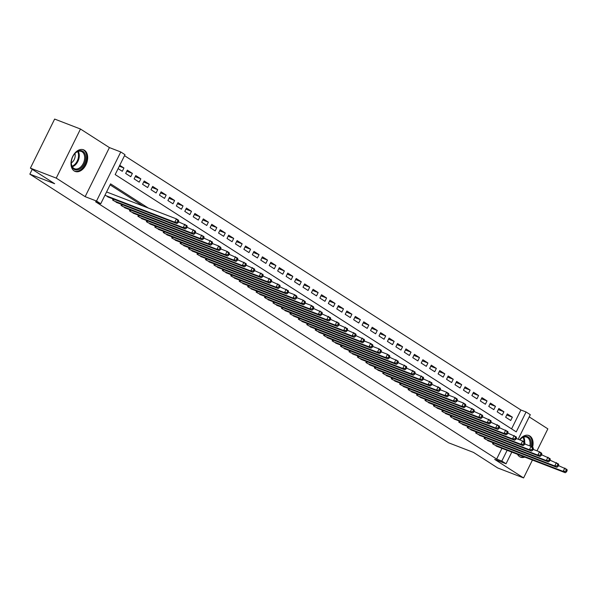 <?xml version="1.0" encoding="UTF-8"?>
<svg xmlns="http://www.w3.org/2000/svg" width="597" height="597" viewBox="0 0 597 597"><rect width="100%" height="100%" fill="white"/><g stroke="black" fill="none" stroke-linecap="round" stroke-linejoin="round"><path stroke-width="0.9" d="M532.546 447.347A11.597 7.739 111.1 0 0 529.86 436.011A11.597 7.739 111.1 0 0 528.92 435.534A11.597 7.739 111.1 0 0 519.562 439.795M517.502 454.302A11.597 7.739 111.1 0 0 519.629 456.698A11.597 7.739 111.1 0 0 520.569 457.175A11.597 7.739 111.1 0 0 524.778 457.108M84.446 150.265A11.597 7.739 111.1 0 0 83.505 149.787A11.597 7.739 111.1 0 0 72.416 157.101A11.597 7.739 111.1 0 0 74.222 170.958A11.597 7.739 111.1 0 0 75.162 171.436A11.597 7.739 111.1 0 0 86.252 164.123A11.597 7.739 111.1 0 0 84.446 150.265M511.577 428.877L520.912 409.99L526.076 411.982L530.3 414.691L518.159 439.258M536.987 450.839L547.852 428.862L529.211 416.9M511.808 452.108L506.047 463.765L494.674 459.384L523.591 477.936L497.749 467.973L473.473 452.399L448.66 442.832L29.85 174.152L54.663 183.712L30.387 168.138L54.64 119.064L80.483 129.027L56.23 178.107L85.147 196.659L96.52 201.04L120.773 151.966L124.997 154.675L115.169 174.57L516.248 431.877L526.076 411.982M85.147 196.659L109.408 147.586L80.483 129.027M109.408 147.586L120.773 151.966M520.912 409.99L124.504 155.683M523.591 477.936L532.427 460.056M30.387 168.138L56.23 178.107M493.055 442.713L492.54 443.758L497.764 446.69M484.615 437.295L484.1 438.34L489.324 441.273M476.167 431.885L475.652 432.922L480.876 435.855M467.727 426.467L467.212 427.512L472.436 430.444M459.28 421.049L458.765 422.094L463.988 425.027M450.839 415.631L450.325 416.676L455.548 419.609M442.392 410.214L441.877 411.258L447.101 414.191M433.952 404.796L433.437 405.841L438.661 408.773M425.504 399.378L424.989 400.423L430.213 403.356M417.064 393.96L416.549 395.005L421.773 397.938M408.617 388.543L408.102 389.587L413.325 392.52M400.177 383.132L399.662 384.169L404.885 387.102M391.729 377.714L391.214 378.759L396.438 381.692M383.289 372.297L382.774 373.341L387.998 376.274M374.841 366.879L374.326 367.924L379.55 370.856M366.401 361.461L365.886 362.506L371.11 365.439M357.954 356.043L357.439 357.088L362.663 360.021M349.514 350.626L348.999 351.67L354.222 354.603M341.066 345.208L340.551 346.253L345.775 349.185M332.626 339.79L332.111 340.835L337.335 343.768M324.178 334.38L323.664 335.417L328.887 338.35M315.738 328.962L315.223 330.007L320.447 332.939M307.291 323.544L306.776 324.589L312 327.522M298.851 318.126L298.336 319.171L303.56 322.104M290.403 312.709L289.888 313.753L295.112 316.686M281.963 307.291L281.448 308.336L286.672 311.268M273.523 301.873L273.001 302.918L278.224 305.851M265.075 296.455L264.561 297.5L269.784 300.433M256.635 291.037L256.113 292.082L261.337 295.015M248.188 285.627L247.673 286.664L252.897 289.597M239.748 280.209L239.225 281.254L244.449 284.179M231.3 274.792L230.785 275.836L236.009 278.769M222.86 269.374L222.338 270.419L227.561 273.351M214.413 263.956L213.898 265.001L219.121 267.934M205.972 258.538L205.45 259.583L210.674 262.516M197.525 253.121L197.01 254.165L202.234 257.098M189.085 247.703L188.562 248.748L193.786 251.68M180.637 242.285L180.122 243.33L185.346 246.262M172.197 236.867L171.675 237.912L176.899 240.845M163.75 231.457L163.235 232.502L168.458 235.427M155.31 226.039L154.787 227.084L160.011 230.017M146.862 220.621L146.347 221.666L151.571 224.599M138.422 215.204L137.9 216.248L143.123 219.181M129.974 209.786L129.459 210.831L134.683 213.763M121.534 204.368L121.012 205.413L126.236 208.346M113.087 198.95L112.572 199.995L117.796 202.928M119.303 166.197L123.945 167.988L119.751 165.294M126.78 171.242L132.385 173.406L127.318 170.152L125.683 173.466L130.75 176.719L132.385 173.406M135.228 176.66L140.832 178.824L135.765 175.57L134.124 178.884L139.191 182.137L140.832 178.824M143.668 182.078L149.272 184.234L144.205 180.988L142.571 184.301L147.638 187.555L149.272 184.234M152.116 187.495L157.72 189.652L152.653 186.406L151.011 189.719L156.078 192.973L157.72 189.652M160.556 192.913L166.16 195.07L161.093 191.824L159.459 195.137L164.526 198.391L166.16 195.07M169.003 198.331L174.608 200.488L169.541 197.241L167.899 200.555L172.966 203.801L174.608 200.488M177.443 203.749L183.048 205.905L177.981 202.659L176.346 205.972L181.413 209.219L183.048 205.905M185.891 209.159L191.495 211.323L186.428 208.069L184.786 211.39L189.853 214.636L191.495 211.323M194.331 214.577L199.935 216.741L194.868 213.487L193.234 216.808L198.301 220.054L199.935 216.741M202.779 219.994L208.383 222.159L203.316 218.905L201.674 222.226L206.741 225.472L208.383 222.159M211.219 225.412L216.823 227.576L211.756 224.323L210.122 227.636L215.189 230.89L216.823 227.576M219.666 230.83L225.27 232.994L220.203 229.741L218.562 233.054L223.629 236.308L225.27 232.994M228.106 236.248L233.711 238.404L228.644 235.158L227.009 238.472L232.076 241.725L233.711 238.404M236.554 241.666L242.158 243.822L237.091 240.576L235.449 243.889L240.516 247.143L242.158 243.822M244.994 247.083L250.598 249.24L245.531 245.994L243.897 249.307L248.964 252.561L250.598 249.24M253.441 252.501L259.046 254.658L253.979 251.412L252.337 254.725L257.404 257.971L259.046 254.658M261.882 257.911L267.486 260.076L262.419 256.822L260.785 260.143L265.852 263.389L267.486 260.076M270.329 263.329L275.933 265.493L270.866 262.24L269.225 265.561L274.292 268.807L275.933 265.493M278.769 268.747L284.373 270.911L279.306 267.657L277.672 270.978L282.739 274.224L284.373 270.911M287.217 274.165L292.821 276.329L287.754 273.075L286.112 276.389L291.179 279.642L292.821 276.329M295.657 279.583L301.261 281.747L296.194 278.493L294.56 281.806L299.627 285.06L301.261 281.747M304.104 285L309.709 287.157L304.642 283.911L303 287.224L308.067 290.478L309.709 287.157M312.544 290.418L318.149 292.575L313.082 289.329L311.447 292.642L316.514 295.896L318.149 292.575M320.992 295.836L326.596 297.993L321.529 294.746L319.888 298.06L324.955 301.313L326.596 297.993M329.432 301.254L335.036 303.41L329.969 300.164L328.335 303.477L333.402 306.724L335.036 303.41M337.88 306.664L343.484 308.828L338.417 305.574L336.775 308.895L341.842 312.141L343.484 308.828M346.32 312.082L351.924 314.246L346.857 310.992L345.223 314.313L350.29 317.559L351.924 314.246M354.767 317.5L360.372 319.664L355.305 316.41L353.663 319.731L358.73 322.977L360.372 319.664M363.207 322.917L368.812 325.081L363.745 321.828L362.11 325.141L367.177 328.395L368.812 325.081M371.655 328.335L377.259 330.499L372.192 327.246L370.55 330.559L375.617 333.813L377.259 330.499M380.095 333.753L385.699 335.91L380.632 332.663L378.998 335.977L384.065 339.23L385.699 335.91M388.543 339.171L394.147 341.327L389.08 338.081L387.438 341.394L392.505 344.648L394.147 341.327M396.983 344.588L402.587 346.745L397.52 343.499L395.886 346.812L400.953 350.066L402.587 346.745M405.43 350.006L411.034 352.163L405.967 348.917L404.326 352.23L409.393 355.476L411.034 352.163M413.87 355.416L419.475 357.581L414.408 354.327L412.773 357.648L417.84 360.894L419.475 357.581M422.318 360.834L427.922 362.998L422.855 359.745L421.213 363.066L426.28 366.312L427.922 362.998M430.758 366.252L436.362 368.416L431.295 365.163L429.661 368.483L434.728 371.73L436.362 368.416M439.205 371.67L444.81 373.834L439.743 370.58L438.101 373.894L443.168 377.147L444.81 373.834M447.646 377.088L453.25 379.252L448.183 375.998L446.549 379.311L451.608 382.565L453.25 379.252M456.093 382.505L461.697 384.662L456.63 381.416L454.989 384.729L460.056 387.983L461.697 384.662M464.533 387.923L470.137 390.08L465.07 386.834L463.436 390.147L468.496 393.401L470.137 390.08M472.981 393.341L478.585 395.498L473.518 392.251L471.876 395.565L476.943 398.818L478.585 395.498M481.421 398.759L487.025 400.915L481.958 397.669L480.324 400.983L485.383 404.229L487.025 400.915M489.868 404.169L495.473 406.333L490.406 403.087L488.764 406.4L493.831 409.646L495.473 406.333M498.308 409.587L503.913 411.751L498.846 408.497L497.211 411.818L502.271 415.064L503.913 411.751M118.109 168.615L122.303 171.302L123.945 167.988M505.652 417.236L510.719 420.482L512.36 417.169L507.293 413.915L505.652 417.236M148.235 208.017L110.579 183.854L100.744 203.749L95.572 201.756L496.652 459.063L501.965 448.31M143.064 206.025L110.079 184.861M104.997 195.137L109.348 197.51M107.244 192.212L106.639 191.824M32.231 169.324L29.85 174.152M506.047 463.765L501.823 461.056L507.137 450.302M496.652 459.063L501.823 461.056M100.744 203.749L96.52 201.04M506.756 415.005L512.36 417.169M105.602 195.525L174.764 222.188L176.876 223.547L107.714 196.883M106.572 191.95L176.406 218.875L178.518 220.226L178.734 221.338L177.891 220.793L177.234 222.121L178.078 222.659L178.734 221.338M177.234 222.121L174.764 222.188L176.406 218.875L177.891 220.793M176.876 223.547L178.078 222.659M74.08 169.242A10.037 6.694 -68.9 0 1 71.304 162.309A10.037 6.694 -68.9 0 1 74.521 153.959A10.037 6.694 -68.9 0 1 82.931 151.34A10.037 6.694 -68.9 0 1 84.207 163.944A10.037 6.694 -68.9 0 1 74.08 169.242M71.319 162.13A9.291 6.201 111.1 0 0 73.894 168.384A9.291 6.201 111.1 0 0 74.647 168.764A9.291 6.201 111.1 0 0 83.535 162.906A9.291 6.201 111.1 0 0 82.087 151.802A9.291 6.201 111.1 0 0 81.334 151.422A9.291 6.201 111.1 0 0 74.409 154.101M74.371 171.048A11.522 7.686 111.1 0 0 85.386 163.772A11.522 7.686 111.1 0 0 83.587 150.011A11.522 7.686 111.1 0 0 82.662 149.541M71.319 162.906A6.619 4.41 111.1 0 0 74.931 153.526M519.786 439.885A10.037 6.694 -68.9 0 1 519.935 439.705A10.037 6.694 -68.9 0 1 527.755 436.765A10.037 6.694 -68.9 0 1 531.069 444.728A10.037 6.694 -68.9 0 1 530.815 446.295M529.823 445.914A9.291 6.201 111.1 0 0 530.017 444.623A9.291 6.201 111.1 0 0 526.741 437.161A9.291 6.201 111.1 0 0 519.823 439.847M520.539 440.176A6.619 4.41 111.1 0 0 520.338 439.273M519.786 456.795A11.522 7.686 111.1 0 0 523.86 456.75M531.718 446.817A11.522 7.686 111.1 0 0 532.121 444.534A11.522 7.686 111.1 0 0 528.076 435.288M520.688 455.526A10.037 6.694 -68.9 0 1 519.942 455.242M114.049 200.943L183.212 227.606L185.324 228.964L116.161 202.301M178.488 221.838L186.958 225.644L187.182 226.756L186.339 226.211L185.682 227.539L186.525 228.076L187.182 226.756M185.682 227.539L183.212 227.606L184.846 224.293L186.339 226.211M185.324 228.964L186.525 228.076M122.489 206.361L191.652 233.024L193.764 234.382L124.601 207.719M186.928 227.256L195.406 231.061L195.622 232.166L194.779 231.629L194.122 232.957L194.965 233.494L195.622 232.166M194.122 232.957L191.652 233.024L193.294 229.711L194.779 231.629M193.764 234.382L194.965 233.494M130.937 211.778L200.099 238.442L202.211 239.793L133.049 213.129M195.376 232.673L203.846 236.479L204.07 237.584L203.226 237.046L202.57 238.375L203.413 238.912L204.07 237.584M202.57 238.375L200.099 238.442L201.734 235.128L203.226 237.046M202.211 239.793L203.413 238.912M139.377 217.196L208.54 243.86L210.651 245.21L141.489 218.547M203.816 238.091L212.293 241.897L212.51 243.001L211.666 242.464L211.01 243.785L211.853 244.33L212.51 243.001M211.01 243.785L208.54 243.86L210.181 240.546L211.666 242.464M210.651 245.21L211.853 244.33M147.825 222.614L216.987 249.277L219.099 250.628L149.937 223.965M212.263 243.509L218.621 245.957L220.733 247.315L220.957 248.419L220.114 247.882L219.457 249.203L220.3 249.747L220.957 248.419M219.457 249.203L216.987 249.277L218.621 245.957L220.114 247.882M219.099 250.628L220.3 249.747M156.265 228.032L225.427 254.695L227.539 256.046L158.377 229.382M220.703 248.927L227.069 251.374L229.181 252.732L229.397 253.837L228.554 253.292L227.897 254.62L228.741 255.165L229.397 253.837M227.897 254.62L225.427 254.695L227.069 251.374L228.554 253.292M227.539 256.046L228.741 255.165M164.712 233.449L233.875 260.113L235.987 261.464L166.824 234.8M229.151 254.337L237.621 258.15L237.845 259.255L237.002 258.71L236.345 260.038L237.188 260.583L237.845 259.255M236.345 260.038L233.875 260.113L235.509 256.792L237.002 258.71M235.987 261.464L237.188 260.583M173.152 238.86L242.315 265.523L244.427 266.881L175.264 240.218M237.591 259.755L246.068 263.568L246.285 264.672L245.442 264.128L244.785 265.456L245.628 266.001L246.285 264.672M244.785 265.456L242.315 265.523L243.957 262.21L245.442 264.128M244.427 266.881L245.628 266.001M181.6 244.277L250.762 270.941L252.874 272.299L183.712 245.636M246.039 265.172L254.509 268.978L254.732 270.09L253.889 269.546L253.232 270.874L254.076 271.411L254.732 270.09M253.232 270.874L250.762 270.941L252.397 267.628L253.889 269.546M252.874 272.299L254.076 271.411M190.04 249.695L259.202 276.359L261.314 277.717L192.152 251.053M254.479 270.59L262.956 274.396L263.173 275.508L262.329 274.963L261.673 276.292L262.516 276.829L263.173 275.508M261.673 276.292L259.202 276.359L260.844 273.045L262.329 274.963M261.314 277.717L262.516 276.829M198.488 255.113L267.65 281.777L269.762 283.135L200.599 256.471M262.926 276.008L271.396 279.814L271.62 280.926L270.777 280.381L270.12 281.709L270.963 282.247L271.62 280.926M270.12 281.709L267.65 281.777L269.284 278.463L270.777 280.381M269.762 283.135L270.963 282.247M206.928 260.531L276.09 287.194L278.202 288.545L209.04 261.882M271.366 281.426L279.844 285.232L280.06 286.336L279.217 285.799L278.56 287.127L279.403 287.664L280.06 286.336M278.56 287.127L276.09 287.194L277.732 283.881L279.217 285.799M278.202 288.545L279.403 287.664M215.375 265.949L284.538 292.612L286.65 293.963L217.487 267.299M279.814 286.844L288.284 290.649L288.508 291.754L287.657 291.217L287.008 292.537L287.851 293.082L288.508 291.754M287.008 292.537L284.538 292.612L286.172 289.299L287.657 291.217M286.65 293.963L287.851 293.082M223.815 271.366L292.978 298.03L295.09 299.381L225.927 272.717M288.254 292.261L294.62 294.709L296.731 296.067L296.948 297.172L296.105 296.634L295.448 297.955L296.291 298.5L296.948 297.172M295.448 297.955L292.978 298.03L294.62 294.709L296.105 296.634M295.09 299.381L296.291 298.5M232.263 276.784L301.425 303.448L303.537 304.798L234.375 278.135M296.702 297.679L303.06 300.127L305.171 301.485L305.395 302.589L304.545 302.045L303.895 303.373L304.739 303.918L305.395 302.589M303.895 303.373L301.425 303.448L303.06 300.127L304.545 302.045M303.537 304.798L304.739 303.918M240.703 282.202L309.865 308.865L311.977 310.216L242.815 283.553M305.142 303.097L311.507 305.545L313.619 306.903L313.835 308.007L312.992 307.462L312.335 308.791L313.179 309.336L313.835 308.007M312.335 308.791L309.865 308.865L311.507 305.545L312.992 307.462M311.977 310.216L313.179 309.336M249.15 287.612L318.313 314.276L320.425 315.634L251.262 288.97M313.589 308.507L322.059 312.321L322.283 313.425L321.432 312.88L320.783 314.209L321.626 314.753L322.283 313.425M320.783 314.209L318.313 314.276L319.947 310.962L321.432 312.88M320.425 315.634L321.626 314.753M257.591 293.03L326.753 319.693L328.865 321.052L259.702 294.388M322.029 313.925L330.507 317.731L330.723 318.843L329.88 318.298L329.223 319.626L330.066 320.164L330.723 318.843M329.223 319.626L326.753 319.693L328.395 316.38L329.88 318.298M328.865 321.052L330.066 320.164M266.038 298.448L335.201 325.111L337.312 326.469L268.15 299.806M330.477 319.343L338.947 323.149L339.171 324.261L338.32 323.716L337.671 325.044L338.514 325.581L339.171 324.261M337.671 325.044L335.201 325.111L336.835 321.798L338.32 323.716M337.312 326.469L338.514 325.581M274.478 303.866L343.641 330.529L345.753 331.887L276.59 305.224M338.917 324.761L347.394 328.566L347.611 329.678L346.767 329.134L346.111 330.462L346.954 330.999L347.611 329.678M346.111 330.462L343.641 330.529L345.282 327.216L346.767 329.134M345.753 331.887L346.954 330.999M282.926 309.283L352.088 335.947L354.2 337.298L285.038 310.634M347.364 330.178L355.834 333.984L356.058 335.089L355.208 334.551L354.558 335.88L355.402 336.417L356.058 335.089M354.558 335.88L352.088 335.947L353.722 332.633L355.208 334.551M354.2 337.298L355.402 336.417M291.366 314.701L360.528 341.365L362.64 342.715L293.478 316.052M355.805 335.596L364.282 339.402L364.498 340.506L363.655 339.969L362.998 341.29L363.842 341.835L364.498 340.506M362.998 341.29L360.528 341.365L362.17 338.051L363.655 339.969M362.64 342.715L363.842 341.835M299.813 320.119L368.976 346.782L371.088 348.133L301.925 321.47M364.252 341.014L370.61 343.462L372.722 344.82L372.946 345.924L372.095 345.387L371.446 346.708L372.289 347.253L372.946 345.924M371.446 346.708L368.976 346.782L370.61 343.462L372.095 345.387M371.088 348.133L372.289 347.253M308.253 325.537L377.416 352.2L379.528 353.551L310.365 326.887M372.692 346.432L379.058 348.879L381.17 350.238L381.386 351.342L380.543 350.805L379.886 352.126L380.729 352.67L381.386 351.342M379.886 352.126L377.416 352.2L379.058 348.879L380.543 350.805M379.528 353.551L380.729 352.67M316.701 330.954L385.863 357.618L387.975 358.969L318.813 332.305M381.14 351.849L387.498 354.297L389.61 355.655L389.834 356.76L388.983 356.215L388.334 357.543L389.177 358.088L389.834 356.76M388.334 357.543L385.863 357.618L387.498 354.297L388.983 356.215M387.975 358.969L389.177 358.088M325.141 336.365L394.304 363.028L396.415 364.386L327.253 337.723M389.58 357.26L398.057 361.073L398.274 362.178L397.43 361.633L396.774 362.961L397.617 363.506L398.274 362.178M396.774 362.961L394.304 363.028L395.945 359.715L397.43 361.633M396.415 364.386L397.617 363.506M333.589 341.782L402.751 368.446L404.863 369.804L335.701 343.141M398.027 362.678L406.497 366.483L406.721 367.595L405.87 367.051L405.221 368.379L406.064 368.924L406.721 367.595M405.221 368.379L402.751 368.446L404.385 365.133L405.87 367.051M404.863 369.804L406.064 368.924M342.029 347.2L411.191 373.864L413.303 375.222L344.141 348.558M406.467 368.095L414.945 371.901L415.161 373.013L414.318 372.468L413.661 373.797L414.505 374.334L415.161 373.013M413.661 373.797L411.191 373.864L412.833 370.55L414.318 372.468M413.303 375.222L414.505 374.334M350.476 352.618L419.639 379.282L421.751 380.64L352.588 353.976M414.915 373.513L423.385 377.319L423.609 378.431L422.758 377.886L422.109 379.214L422.952 379.752L423.609 378.431M422.109 379.214L419.639 379.282L421.273 375.968L422.758 377.886M421.751 380.64L422.952 379.752M358.916 358.036L428.079 384.699L430.191 386.05L361.028 359.394M423.355 378.931L431.832 382.737L432.049 383.841L431.206 383.304L430.549 384.632L431.392 385.169L432.049 383.841M430.549 384.632L428.079 384.699L429.721 381.386L431.206 383.304M430.191 386.05L431.392 385.169M367.364 363.454L436.526 390.117L438.638 391.468L369.476 364.804M431.803 384.349L440.273 388.154L440.496 389.259L439.646 388.722L438.996 390.042L439.84 390.587L440.496 389.259M438.996 390.042L436.526 390.117L438.161 386.804L439.646 388.722M438.638 391.468L439.84 390.587M375.804 368.871L444.966 395.535L447.078 396.886L377.916 370.222M440.243 389.766L446.608 392.214L448.72 393.572L448.937 394.677L448.093 394.139L447.437 395.46L448.28 396.005L448.937 394.677M447.437 395.46L444.966 395.535L446.608 392.214L448.093 394.139M447.078 396.886L448.28 396.005M384.252 374.289L453.414 400.953L455.526 402.303L386.363 375.64M448.69 395.184L455.048 397.632L457.16 398.99L457.384 400.094L456.533 399.557L455.884 400.878L456.727 401.423L457.384 400.094M455.884 400.878L453.414 400.953L455.048 397.632L456.533 399.557M455.526 402.303L456.727 401.423M392.692 379.707L461.854 406.37L463.966 407.721L394.804 381.058M457.13 400.602L463.496 403.05L465.608 404.408L465.824 405.512L464.981 404.967L464.324 406.296L465.167 406.841L465.824 405.512M464.324 406.296L461.854 406.37L463.496 403.05L464.981 404.967M463.966 407.721L465.167 406.841M401.139 385.117L470.302 411.781L472.414 413.139L403.251 386.475M465.578 406.012L474.048 409.826L474.272 410.93L473.421 410.385L472.772 411.714L473.615 412.258L474.272 410.93M472.772 411.714L470.302 411.781L471.936 408.467L473.421 410.385M472.414 413.139L473.615 412.258M409.579 390.535L478.742 417.199L480.854 418.557L411.691 391.893M474.018 411.43L482.495 415.243L482.712 416.348L481.869 415.803L481.212 417.131L482.055 417.676L482.712 416.348M481.212 417.131L478.742 417.199L480.384 413.885L481.869 415.803M480.854 418.557L482.055 417.676M418.027 395.953L487.189 422.616L489.301 423.974L420.139 397.311M482.466 416.848L490.935 420.654L491.159 421.766L490.309 421.221L489.659 422.549L490.503 423.086L491.159 421.766M489.659 422.549L487.189 422.616L488.824 419.303L490.309 421.221M489.301 423.974L490.503 423.086M426.467 401.371L495.629 428.034L497.741 429.392L428.579 402.729M490.906 422.266L499.383 426.071L499.599 427.183L498.756 426.639L498.099 427.967L498.943 428.504L499.599 427.183M498.099 427.967L495.629 428.034L497.271 424.721L498.756 426.639M497.741 429.392L498.943 428.504M434.914 406.788L504.077 433.452L506.189 434.81L437.026 408.147M499.353 427.683L507.823 431.489L508.047 432.594L507.196 432.056L506.547 433.385L507.39 433.922L508.047 432.594M506.547 433.385L504.077 433.452L505.711 430.138L507.196 432.056M506.189 434.81L507.39 433.922M443.355 412.206L512.517 438.87L514.629 440.22L445.466 413.557M507.793 433.101L516.271 436.907L516.487 438.011L515.644 437.474L514.987 438.802L515.83 439.34L516.487 438.011M514.987 438.802L512.517 438.87L514.159 435.556L515.644 437.474M514.629 440.22L515.83 439.34M451.802 417.624L520.965 444.287L523.076 445.638L453.914 418.975M516.241 438.519L522.599 440.967L524.711 442.325L524.935 443.429L524.084 442.892L523.435 444.213L524.278 444.758L524.935 443.429M523.435 444.213L520.965 444.287L522.599 440.967L524.084 442.892M523.076 445.638L524.278 444.758M460.242 423.042L529.405 449.705L531.517 451.056L462.354 424.392M524.681 443.937L531.046 446.384L533.158 447.743L533.375 448.847L532.531 448.31L531.875 449.631L532.718 450.175L533.375 448.847M531.875 449.631L529.405 449.705L531.046 446.384L532.531 448.31M531.517 451.056L532.718 450.175M468.69 428.459L537.852 455.123L539.964 456.474L470.802 429.81M533.128 449.354L539.487 451.802L541.598 453.16L541.822 454.265L540.972 453.72L540.322 455.048L541.166 455.593L541.822 454.265M540.322 455.048L537.852 455.123L539.487 451.802L540.972 453.72M539.964 456.474L541.166 455.593M477.13 433.877L546.292 460.541L548.404 461.891L479.242 435.228M541.569 454.765L550.046 458.578L550.262 459.683L549.419 459.138L548.762 460.466L549.606 461.011L550.262 459.683M548.762 460.466L546.292 460.541L547.934 457.22L549.419 459.138M548.404 461.891L549.606 461.011M485.577 439.288L554.74 465.951L556.852 467.309L487.689 440.646M550.016 460.183L558.486 463.996L558.71 465.1L557.859 464.556L557.21 465.884L558.053 466.429L558.71 465.1M557.21 465.884L554.74 465.951L556.374 462.638L557.859 464.556M556.852 467.309L558.053 466.429M494.017 444.705L563.18 471.369L565.292 472.727L496.129 446.063M558.456 465.6L566.934 469.406L567.15 470.518L566.307 469.973L565.65 471.302L566.493 471.839L567.15 470.518M565.65 471.302L563.18 471.369L564.822 468.055L566.307 469.973M565.292 472.727L566.493 471.839M78.259 151.377A9.291 6.201 -68.9 0 1 78.386 160.242A9.291 6.201 -68.9 0 1 72.341 166.727M72.05 166.175A8.992 5.992 111.1 0 0 77.685 159.974A8.992 5.992 111.1 0 0 77.67 151.593M523.666 437.123A9.291 6.201 -68.9 0 1 524.659 442.287M523.95 441.832A8.992 5.992 111.1 0 0 523.076 437.34M112.893 200.204L113.445 199.092M113.303 200.465L113.893 199.264M121.333 205.622L121.885 204.502M121.743 205.883L122.34 204.681M129.78 211.032L130.333 209.92M130.191 211.301L130.78 210.099M138.22 216.45L138.773 215.338M138.631 216.718L139.228 215.517M146.668 221.868L147.22 220.756M147.078 222.129L147.668 220.935M155.108 227.285L155.66 226.173M155.518 227.547L156.115 226.345M163.556 232.703L164.108 231.591M163.966 232.964L164.556 231.763M171.996 238.121L172.548 237.009M172.406 238.382L173.003 237.181M180.443 243.539L180.995 242.427M180.854 243.8L181.443 242.598M188.883 248.956L189.436 247.845M189.294 249.218L189.891 248.016M197.331 254.374L197.883 253.255M197.741 254.635L198.331 253.434M205.771 259.785L206.323 258.673M206.181 260.053L206.778 258.852M214.219 265.202L214.771 264.09M214.629 265.471L215.218 264.27M222.659 270.62L223.211 269.508M223.069 270.889L223.666 269.687M231.106 276.038L231.651 274.926M231.517 276.299L232.106 275.098M239.546 281.456L240.098 280.344M239.957 281.717L240.554 280.515M247.994 286.873L248.539 285.762M248.404 287.135L248.994 285.933M256.434 292.291L256.986 291.179M256.844 292.552L257.441 291.351M264.881 297.709L265.426 296.597M265.292 297.97L265.881 296.769M273.322 303.127L273.874 302.007M273.732 303.388L274.329 302.186M281.769 308.545L282.314 307.425M282.18 308.806L282.769 307.604M290.209 313.955L290.761 312.843M290.62 314.223L291.217 313.022M298.657 319.373L299.201 318.261M299.067 319.641L299.657 318.44M307.097 324.79L307.649 323.678M307.507 325.052L308.104 323.85M315.544 330.208L316.089 329.096M315.955 330.469L316.544 329.268M323.984 335.626L324.537 334.514M324.395 335.887L324.992 334.686M332.432 341.044L332.977 339.932M332.842 341.305L333.432 340.103M340.872 346.461L341.424 345.35M341.283 346.723L341.88 345.521M349.32 351.879L349.864 350.767M349.73 352.14L350.32 350.939M357.76 357.297L358.312 356.178M358.17 357.558L358.767 356.357M366.207 362.707L366.752 361.595M366.618 362.976L367.207 361.775M374.647 368.125L375.2 367.013M375.058 368.394L375.655 367.192M383.095 373.543L383.64 372.431M383.505 373.804L384.095 372.61M391.535 378.961L392.087 377.849M391.945 379.222L392.542 378.02M399.983 384.378L400.527 383.267M400.393 384.64L400.983 383.438M408.423 389.796L408.975 388.684M408.833 390.057L409.43 388.856M416.87 395.214L417.415 394.102M417.281 395.475L417.87 394.274M425.31 400.632L425.862 399.52M425.721 400.893L426.318 399.692M433.758 406.05L434.303 404.93M434.168 406.311L434.758 405.109M442.198 411.46L442.75 410.348M442.608 411.729L443.205 410.527M450.645 416.878L451.19 415.766M451.056 417.146L451.645 415.945M459.086 422.295L459.638 421.183M459.496 422.557L460.093 421.363M467.533 427.713L468.078 426.601M467.944 427.974L468.533 426.773M475.973 433.131L476.525 432.019M476.384 433.392L476.981 432.191M484.421 438.549L484.965 437.437M484.831 438.81L485.421 437.608M492.861 443.967L493.413 442.855M493.271 444.228L493.868 443.026"/></g></svg>
